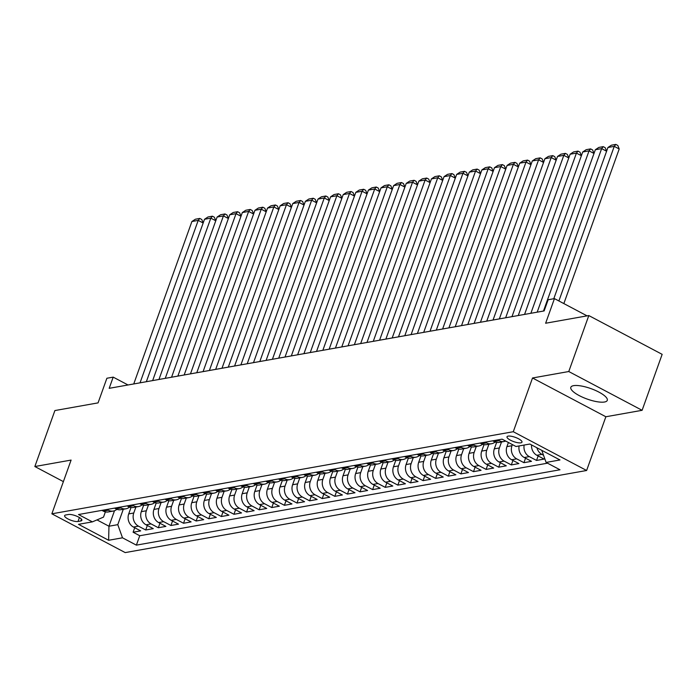 <?xml version="1.0" encoding="UTF-8"?>
<svg xmlns="http://www.w3.org/2000/svg" width="697" height="697" viewBox="0 0 697 697"><rect width="100%" height="100%" fill="white"/><g stroke="black" fill="none" stroke-linecap="round" stroke-linejoin="round"><path stroke-width="1.05" d="M573.587 385.659A19.359 5.55 -160.3 0 0 570.826 387.305A19.359 5.55 -160.3 0 0 583.032 397.421A19.359 5.55 -160.3 0 0 604.508 402.012A19.359 5.55 -160.3 0 0 607.279 400.366A19.359 5.55 -160.3 0 0 595.064 390.25A19.359 5.55 -160.3 0 0 573.587 385.659M508.157 436.122A7.946 2.274 -160.3 0 0 507.015 436.801A7.946 2.274 -160.3 0 0 512.025 440.948A7.946 2.274 -160.3 0 0 520.842 442.83A7.946 2.274 -160.3 0 0 521.975 442.159A7.946 2.274 -160.3 0 0 516.965 438.012A7.946 2.274 -160.3 0 0 508.157 436.122M642.111 410.306L662.15 354.337L588.808 315.558L568.769 371.527L532.525 377.983L513.28 431.713L586.621 470.492L605.867 416.754L642.111 410.306L568.769 371.527M513.28 431.713L51.857 513.811L125.199 552.59L586.621 470.492M51.857 513.811L71.094 460.081L34.85 466.528L63.383 481.618M34.85 466.528L54.889 410.559L98.068 402.875L106.885 378.253L113.193 377.129L109.185 388.325L544.13 310.932L548.147 299.736L554.446 298.612L545.629 323.242L588.808 315.558M131.019 507.477L128.71 513.907A9.932 8.503 79.9 0 0 133.432 527.054L140.672 530.879L133.11 532.229L134.713 527.734M135.898 507.024L133.754 513.009A9.932 8.503 79.9 0 0 138.476 526.157L145.717 529.981L147.32 525.486M145.717 529.981L153.279 528.64L146.039 524.806A9.932 8.503 79.9 0 1 141.317 511.659L143.626 505.229M156.233 502.99L153.924 509.42A9.932 8.503 79.9 0 0 158.646 522.567L165.886 526.392L158.324 527.742L159.927 523.247M168.84 500.751L166.531 507.172A9.932 8.503 79.9 0 0 171.253 520.328L178.493 524.153L170.931 525.494L172.534 520.999M181.447 498.503L179.138 504.933A9.932 8.503 79.9 0 0 183.86 518.08L191.1 521.905L183.538 523.255L185.141 518.76M194.054 496.264L191.745 502.694A9.932 8.503 79.9 0 0 196.467 515.841L203.707 519.666L196.145 521.007L197.748 516.512M206.66 494.016L204.352 500.446A9.932 8.503 79.9 0 0 209.083 513.593L216.314 517.418L208.751 518.768L210.355 514.273M219.267 491.777L216.967 498.207A9.932 8.503 79.9 0 0 221.69 511.354L228.921 515.179L221.358 516.521L222.962 512.025M231.874 489.529L229.574 495.959A9.932 8.503 79.9 0 0 234.297 509.106L241.528 512.931L233.965 514.281L235.569 509.786M244.481 487.29L242.181 493.72A9.932 8.503 79.9 0 0 246.904 506.867L254.135 510.692L246.572 512.034L248.184 507.538M257.088 485.042L254.788 491.472A9.932 8.503 79.9 0 0 259.511 504.619L266.742 508.444L259.179 509.795L260.791 505.299M269.695 482.803L267.395 489.233A9.932 8.503 79.9 0 0 272.118 502.38L279.349 506.205L271.786 507.547L273.398 503.051M282.302 480.555L280.002 486.985A9.932 8.503 79.9 0 0 284.724 500.132L291.956 503.957L284.393 505.308L286.005 500.812M294.909 478.316L292.609 484.746A9.932 8.503 79.9 0 0 297.331 497.893L304.563 501.718L297 503.06L298.612 498.573M307.516 476.068L305.216 482.498A9.932 8.503 79.9 0 0 309.938 495.645L317.17 499.47L309.607 500.821L311.219 496.325M320.123 473.829L317.823 480.259A9.932 8.503 79.9 0 0 322.545 493.406L329.777 497.231L322.214 498.573L323.826 494.086M332.73 471.581L330.43 478.011A9.932 8.503 79.9 0 0 335.152 491.158L342.384 494.983L334.821 496.334L336.433 491.838M345.337 469.342L343.037 475.772A9.932 8.503 79.9 0 0 347.759 488.919L354.991 492.744L347.428 494.095L349.04 489.599M357.944 467.095L355.644 473.524A9.932 8.503 79.9 0 0 360.366 486.672L367.598 490.505L360.035 491.847L361.647 487.351M370.551 464.855L368.251 471.285A9.932 8.503 79.9 0 0 372.973 484.432L380.205 488.257L372.642 489.608L374.254 485.112M383.158 462.616L380.858 469.037A9.932 8.503 79.9 0 0 385.58 482.193L392.812 486.018L385.249 487.36L386.861 482.864M395.765 460.368L393.465 466.798A9.932 8.503 79.9 0 0 398.187 479.945L405.419 483.77L397.856 485.121L399.468 480.625M408.372 458.129L406.072 464.559A9.932 8.503 79.9 0 0 410.794 477.706L418.026 481.531L410.463 482.873L412.075 478.377M420.979 455.882L418.679 462.311A9.932 8.503 79.9 0 0 423.401 475.459L430.633 479.283L423.07 480.634L424.682 476.138M433.586 453.642L431.286 460.072A9.932 8.503 79.9 0 0 436.008 473.219L443.248 477.044L435.677 478.386L437.289 473.89M446.193 451.395L443.893 457.824A9.932 8.503 79.9 0 0 448.615 470.972L455.855 474.796L448.284 476.147L449.896 471.651M458.8 449.156L456.5 455.585A9.932 8.503 79.9 0 0 461.222 468.732L468.462 472.557L460.891 473.899L462.503 469.403M471.407 446.908L469.107 453.338A9.932 8.503 79.9 0 0 473.829 466.485L481.069 470.309L473.498 471.66L475.11 467.164M484.014 444.669L481.714 451.098A9.932 8.503 79.9 0 0 486.436 464.246L493.676 468.07L486.105 469.412L487.717 464.916M496.621 442.421L494.321 448.851A9.932 8.503 79.9 0 0 499.043 461.998L506.283 465.823L498.712 467.173L500.324 462.677M508.401 442.49L506.928 446.611A9.932 8.503 79.9 0 0 511.65 459.759L518.89 463.583L511.319 464.925L512.931 460.429M519.108 445.941A9.932 8.503 79.9 0 0 524.257 457.511L531.497 461.336L523.935 462.686L525.538 458.19M531.55 444.939A9.932 8.503 79.9 0 0 536.864 455.272L544.104 459.096L536.542 460.438L538.145 455.951M78.003 521.487L80.774 520.99A7.693 2.204 -160.3 0 0 81.871 520.337A7.693 2.204 -160.3 0 0 77.019 516.32A7.693 2.204 -160.3 0 0 68.48 514.499L65.71 514.987A7.693 2.204 -160.3 0 0 64.612 515.649A7.693 2.204 -160.3 0 0 69.465 519.666A7.693 2.204 -160.3 0 0 78.003 521.487L79.414 517.54M114.508 510.718L108.959 526.226L117.784 524.658L122.506 537.805L136.377 545.141L559.987 469.769L546.108 462.433L559.979 459.959L529.842 444.033L515.98 446.498L502.101 439.162L78.5 514.534L92.37 521.87L103.513 517.113L105.378 511.886M122.506 537.805L108.636 540.271L78.508 524.336L92.37 521.87M512.373 444.59L511.973 445.714L506.928 446.611M501.509 441.968L499.366 447.953L494.321 448.851M488.902 444.216L486.759 450.201L481.714 451.098M476.295 446.455L474.152 452.44L469.107 453.338M463.688 448.702L461.545 454.688L456.5 455.585M451.081 450.942L448.938 456.927L443.893 457.824M438.474 453.189L436.331 459.175L431.286 460.072M425.867 455.429L423.724 461.414L418.679 462.311M413.26 457.676L411.117 463.662L406.072 464.559M400.653 459.915L398.51 465.901L393.465 466.798M388.046 462.163L385.903 468.14L380.858 469.037M375.439 464.402L373.296 470.388L368.251 471.285M362.832 466.642L360.689 472.627L355.644 473.524M350.225 468.889L348.082 474.875L343.037 475.772M337.618 471.128L335.475 477.114L330.43 478.011M325.011 473.376L322.868 479.362L317.823 480.259M312.404 475.615L310.261 481.601L305.216 482.498M299.797 477.863L297.654 483.849L292.609 484.746M287.181 480.102L285.038 486.088L280.002 486.985M274.574 482.35L272.431 488.336L267.395 489.233M261.967 484.589L259.824 490.575L254.788 491.472M249.36 486.837L247.217 492.823L242.181 493.72M236.753 489.076L234.61 495.062L229.574 495.959M224.146 491.324L222.003 497.309L216.967 498.207M211.54 493.563L209.396 499.549L204.352 500.446M198.933 495.811L196.789 501.796L191.745 502.694M186.326 498.05L184.182 504.036L179.138 504.933M173.719 500.298L171.575 506.275L166.531 507.172M161.112 502.537L158.968 508.522L153.924 509.42M148.505 504.776L146.361 510.762L141.317 511.659M133.11 532.229L139.749 535.74L547.528 463.183M543.521 455.228L541.909 454.374A9.932 8.503 -100.1 0 1 536.934 447.779M536.542 460.438L529.302 456.613A9.932 8.503 -100.1 0 1 524.153 445.043M523.935 462.686L516.695 458.861A9.932 8.503 -100.1 0 1 511.973 445.714M511.319 464.925L504.088 461.1A9.932 8.503 -100.1 0 1 499.366 447.953M498.712 467.173L491.481 463.348A9.932 8.503 -100.1 0 1 486.759 450.201M486.105 469.412L478.874 465.587A9.932 8.503 -100.1 0 1 474.152 452.44M473.498 471.66L466.267 467.835A9.932 8.503 -100.1 0 1 461.545 454.688M460.891 473.899L453.66 470.074A9.932 8.503 -100.1 0 1 448.938 456.927M448.284 476.147L441.053 472.322A9.932 8.503 -100.1 0 1 436.331 459.175M435.677 478.386L428.446 474.561A9.932 8.503 -100.1 0 1 423.724 461.414M423.07 480.634L415.839 476.809A9.932 8.503 -100.1 0 1 411.117 463.662M410.463 482.873L403.232 479.048A9.932 8.503 -100.1 0 1 398.51 465.901M397.856 485.121L390.625 481.296A9.932 8.503 -100.1 0 1 385.903 468.14M385.249 487.36L378.018 483.535A9.932 8.503 -100.1 0 1 373.296 470.388M372.642 489.608L365.411 485.774A9.932 8.503 -100.1 0 1 360.689 472.627M360.035 491.847L352.804 488.022A9.932 8.503 -100.1 0 1 348.082 474.875M347.428 494.095L340.197 490.261A9.932 8.503 -100.1 0 1 335.475 477.114M334.821 496.334L327.59 492.509A9.932 8.503 -100.1 0 1 322.868 479.362M322.214 498.573L314.983 494.748A9.932 8.503 -100.1 0 1 310.261 481.601M309.607 500.821L302.376 496.996A9.932 8.503 -100.1 0 1 297.654 483.849M297 503.06L289.769 499.235A9.932 8.503 -100.1 0 1 285.038 486.088M284.393 505.308L277.153 501.483A9.932 8.503 -100.1 0 1 272.431 488.336M271.786 507.547L264.546 503.722A9.932 8.503 -100.1 0 1 259.824 490.575M259.179 509.795L251.939 505.97A9.932 8.503 -100.1 0 1 247.217 492.823M246.572 512.034L239.332 508.209A9.932 8.503 -100.1 0 1 234.61 495.062M233.965 514.281L226.725 510.457A9.932 8.503 -100.1 0 1 222.003 497.309M221.358 516.521L214.118 512.696A9.932 8.503 -100.1 0 1 209.396 499.549M208.751 518.768L201.511 514.944A9.932 8.503 -100.1 0 1 196.789 501.796M196.145 521.007L188.904 517.183A9.932 8.503 -100.1 0 1 184.182 504.036M183.538 523.255L176.297 519.431A9.932 8.503 -100.1 0 1 171.575 506.275M170.931 525.494L163.69 521.67A9.932 8.503 -100.1 0 1 158.968 508.522M158.324 527.742L151.083 523.909A9.932 8.503 -100.1 0 1 146.361 510.762M106.929 509.472L108.349 510.221A9.932 8.503 79.9 0 0 113.297 511.049A9.932 8.503 79.9 0 0 116.887 509.315M101.884 510.37L103.304 511.119A9.932 8.503 79.9 0 0 108.253 511.947L113.297 511.049M114.5 508.13L115.911 508.88A9.932 8.503 79.9 0 0 120.86 509.699L125.904 508.801A9.932 8.503 -100.1 0 1 120.956 507.982L119.535 507.233M127.107 505.891L128.518 506.641A9.932 8.503 79.9 0 0 133.467 507.46L138.511 506.562A9.932 8.503 -100.1 0 1 133.563 505.743L132.142 504.994M139.714 503.643L141.125 504.393A9.932 8.503 79.9 0 0 146.074 505.212L151.118 504.314A9.932 8.503 -100.1 0 1 146.17 503.495L144.749 502.746M152.321 501.404L153.732 502.154A9.932 8.503 79.9 0 0 158.681 502.973L163.725 502.075A9.932 8.503 -100.1 0 1 158.777 501.256L157.356 500.507M164.928 499.157L166.339 499.906A9.932 8.503 79.9 0 0 171.288 500.725L176.332 499.827A9.932 8.503 -100.1 0 1 171.384 499.008L169.963 498.259M177.535 496.917L178.946 497.667A9.932 8.503 79.9 0 0 183.895 498.486L188.939 497.588A9.932 8.503 -100.1 0 1 183.991 496.769L182.57 496.02M190.142 494.67L191.553 495.419A9.932 8.503 79.9 0 0 196.502 496.238L201.546 495.34A9.932 8.503 -100.1 0 1 196.598 494.522L195.186 493.772M202.749 492.43L204.16 493.18A9.932 8.503 79.9 0 0 209.109 493.999L214.153 493.101A9.932 8.503 -100.1 0 1 209.205 492.282L207.793 491.533M215.356 490.183L216.767 490.932A9.932 8.503 79.9 0 0 221.716 491.751L226.76 490.854A9.932 8.503 -100.1 0 1 221.812 490.035L220.4 489.285M227.963 487.944L229.374 488.693A9.932 8.503 79.9 0 0 234.323 489.512L239.367 488.614A9.932 8.503 -100.1 0 1 234.419 487.795L233.007 487.046M240.57 485.696L241.981 486.445A9.932 8.503 79.9 0 0 246.93 487.264L251.974 486.367A9.932 8.503 -100.1 0 1 247.026 485.548L245.614 484.798M253.177 483.457L254.597 484.206A9.932 8.503 79.9 0 0 259.537 485.025L264.581 484.127A9.932 8.503 -100.1 0 1 259.632 483.309L258.221 482.559M265.784 481.209L267.204 481.958A9.932 8.503 79.9 0 0 272.144 482.777L277.188 481.88A9.932 8.503 -100.1 0 1 272.239 481.061L270.828 480.311M278.391 478.97L279.811 479.719A9.932 8.503 79.9 0 0 284.751 480.538L289.795 479.641A9.932 8.503 -100.1 0 1 284.846 478.822L283.435 478.072M290.998 476.722L292.418 477.471A9.932 8.503 79.9 0 0 297.358 478.29L302.402 477.393A9.932 8.503 -100.1 0 1 297.453 476.574L296.042 475.824M303.604 474.483L305.025 475.232A9.932 8.503 79.9 0 0 309.965 476.051L315.009 475.154A9.932 8.503 -100.1 0 1 310.06 474.335L308.649 473.585M316.211 472.235L317.632 472.984A9.932 8.503 79.9 0 0 322.572 473.812L327.616 472.914A9.932 8.503 -100.1 0 1 322.667 472.087L321.256 471.338M328.818 469.996L330.239 470.745A9.932 8.503 79.9 0 0 335.179 471.564L340.223 470.667A9.932 8.503 -100.1 0 1 335.283 469.848L333.863 469.098M341.425 467.757L342.846 468.506A9.932 8.503 79.9 0 0 347.786 469.325L352.83 468.428A9.932 8.503 -100.1 0 1 347.89 467.609L346.47 466.859M354.032 465.509L355.453 466.258A9.932 8.503 79.9 0 0 360.393 467.077L365.437 466.18A9.932 8.503 -100.1 0 1 360.497 465.361L359.077 464.611M366.639 463.27L368.06 464.019A9.932 8.503 79.9 0 0 373 464.838L378.044 463.941A9.932 8.503 -100.1 0 1 373.104 463.122L371.684 462.372M379.246 461.022L380.667 461.771A9.932 8.503 79.9 0 0 385.615 462.59L390.651 461.693A9.932 8.503 -100.1 0 1 385.711 460.874L384.291 460.125M391.853 458.783L393.274 459.532A9.932 8.503 79.9 0 0 398.222 460.351L403.258 459.454A9.932 8.503 -100.1 0 1 398.318 458.635L396.898 457.885M404.46 456.535L405.881 457.284A9.932 8.503 79.9 0 0 410.829 458.103L415.865 457.206A9.932 8.503 -100.1 0 1 410.925 456.387L409.505 455.638M417.067 454.296L418.488 455.045A9.932 8.503 79.9 0 0 423.436 455.864L428.472 454.967A9.932 8.503 -100.1 0 1 423.532 454.148L422.112 453.398M429.674 452.048L431.094 452.797A9.932 8.503 79.9 0 0 436.043 453.616L441.079 452.719A9.932 8.503 -100.1 0 1 436.139 451.9L434.719 451.151M442.281 449.809L443.701 450.558A9.932 8.503 79.9 0 0 448.65 451.377L453.686 450.48A9.932 8.503 -100.1 0 1 448.746 449.661L447.326 448.912M454.888 447.561L456.308 448.31A9.932 8.503 79.9 0 0 461.257 449.129L466.302 448.232A9.932 8.503 -100.1 0 1 461.353 447.413L459.933 446.664M467.495 445.322L468.915 446.071A9.932 8.503 79.9 0 0 473.864 446.89L478.909 445.993A9.932 8.503 -100.1 0 1 473.96 445.174L472.54 444.425M480.102 443.074L481.522 443.823A9.932 8.503 79.9 0 0 486.471 444.642L491.516 443.745A9.932 8.503 -100.1 0 1 486.567 442.926L485.147 442.177M492.709 440.835L494.129 441.584A9.932 8.503 79.9 0 0 499.078 442.403L504.123 441.506A9.932 8.503 -100.1 0 1 499.174 440.687L497.754 439.938M123.291 509.263L117.784 524.658M587.074 315.863L554.446 298.612M128.021 384.971L113.193 377.129M96.988 519.901L108.959 526.226L108.636 540.271M139.749 535.74L136.377 545.141M129.494 507.076A9.932 8.503 -100.1 0 1 125.904 508.801M142.101 504.828A9.932 8.503 -100.1 0 1 138.511 506.562M154.708 502.589A9.932 8.503 -100.1 0 1 151.118 504.314M167.315 500.341A9.932 8.503 -100.1 0 1 163.725 502.075M179.922 498.102A9.932 8.503 -100.1 0 1 176.332 499.827M192.529 495.863A9.932 8.503 -100.1 0 1 188.939 497.588M205.136 493.615A9.932 8.503 -100.1 0 1 201.546 495.34M217.743 491.376A9.932 8.503 -100.1 0 1 214.153 493.101M230.35 489.128A9.932 8.503 -100.1 0 1 226.76 490.854M242.965 486.889A9.932 8.503 -100.1 0 1 239.367 488.614M255.572 484.642A9.932 8.503 -100.1 0 1 251.974 486.367M268.179 482.402A9.932 8.503 -100.1 0 1 264.581 484.127M280.786 480.155A9.932 8.503 -100.1 0 1 277.188 481.88M293.393 477.915A9.932 8.503 -100.1 0 1 289.795 479.641M306 475.668A9.932 8.503 -100.1 0 1 302.402 477.393M318.607 473.429A9.932 8.503 -100.1 0 1 315.009 475.154M331.214 471.181A9.932 8.503 -100.1 0 1 327.616 472.914M343.821 468.942A9.932 8.503 -100.1 0 1 340.223 470.667M356.428 466.694A9.932 8.503 -100.1 0 1 352.83 468.428M369.035 464.455A9.932 8.503 -100.1 0 1 365.437 466.18M381.642 462.207A9.932 8.503 -100.1 0 1 378.044 463.941M394.249 459.968A9.932 8.503 -100.1 0 1 390.651 461.693M406.856 457.729A9.932 8.503 -100.1 0 1 403.258 459.454M419.463 455.481A9.932 8.503 -100.1 0 1 415.865 457.206M432.07 453.242A9.932 8.503 -100.1 0 1 428.472 454.967M444.677 450.994A9.932 8.503 -100.1 0 1 441.079 452.719M457.284 448.755A9.932 8.503 -100.1 0 1 453.686 450.48M469.891 446.507A9.932 8.503 -100.1 0 1 466.302 448.232M482.498 444.268A9.932 8.503 -100.1 0 1 478.909 445.993M495.105 442.02A9.932 8.503 -100.1 0 1 491.516 443.745M505.665 441.053A9.932 8.503 -100.1 0 1 504.123 441.506M546.108 462.433L541.761 450.332M532.525 377.983L605.867 416.754M133.746 383.951L191.902 221.515L198.209 220.391L203.167 223.014L201.773 219.485L199.786 218.431L198.209 220.391L140.045 382.827M146.344 381.712L203.167 223.014M191.902 221.515L195.378 219.224L199.786 218.431M146.353 381.712L204.509 219.267L210.816 218.144L215.774 220.766L214.38 217.237L212.402 216.192L210.816 218.144L152.652 380.588M209.379 370.49L266.202 211.792L261.244 209.178L254.936 210.294L196.781 372.738L253.595 214.04L248.637 211.418L242.329 212.541L184.174 374.977L240.988 216.279L236.03 213.665L229.722 214.781L171.567 377.225L228.381 218.527L223.423 215.904L217.115 217.028L158.96 379.464L215.774 220.766M204.509 219.267L207.985 216.976L212.402 216.192M165.259 378.34L223.423 215.904L225.009 213.944L226.987 214.998L228.381 218.527M217.115 217.028L220.592 214.737L225.009 213.944M177.866 376.101L236.03 213.665L237.616 211.705L239.594 212.751L240.988 216.279M229.722 214.781L233.199 212.489L237.616 211.705M190.473 373.853L248.637 211.418L250.223 209.466L252.201 210.511L253.595 214.04M242.329 212.541L245.806 210.25L250.223 209.466M203.08 371.614L261.244 209.178L262.83 207.218L264.808 208.264L266.202 211.792M254.936 210.294L258.413 208.002L262.83 207.218M209.388 370.49L267.543 208.054L273.851 206.931L278.809 209.553L277.415 206.024L275.437 204.979L273.851 206.931L215.687 369.375M272.414 359.277L329.237 200.579L324.279 197.957L317.98 199.081L259.815 361.516L316.63 202.818L311.672 200.205L305.373 201.32L247.208 363.764L304.023 205.066L299.065 202.444L292.766 203.568L234.601 366.003L291.416 207.305L286.458 204.691L280.15 205.807L221.994 368.251L278.809 209.553M267.543 208.054L271.02 205.763L275.437 204.979M228.294 367.127L286.458 204.691L288.044 202.731L290.022 203.777L291.416 207.305M280.15 205.807L283.627 203.515L288.044 202.731M240.901 364.888L299.065 202.444L300.651 200.492L302.629 201.538L304.023 205.066M292.766 203.568L296.234 201.276L300.651 200.492M253.508 362.64L311.672 200.205L313.258 198.244L315.236 199.29L316.63 202.818M305.373 201.32L308.841 199.028L313.258 198.244M266.115 360.401L324.279 197.957L325.865 196.005L327.843 197.051L329.237 200.579M317.98 199.081L321.448 196.789L325.865 196.005M272.422 359.277L330.587 196.833L336.886 195.718L341.844 198.34L340.45 194.811L338.472 193.757L336.886 195.718L278.722 358.153M335.449 348.064L392.272 189.366L387.314 186.744L381.015 187.868L322.85 350.303L379.665 191.605L374.707 188.983L368.408 190.107L310.243 352.543L367.058 193.853L362.1 191.231L355.801 192.355L297.636 354.79L354.451 196.092L349.493 193.47L343.194 194.594L285.029 357.03L341.844 198.34M330.587 196.833L334.055 194.541L338.472 193.757M291.329 355.914L349.493 193.47L351.079 191.518L353.057 192.564L354.451 196.092M343.194 194.594L346.662 192.302L351.079 191.518M303.944 353.667L362.1 191.231L363.686 189.27L365.664 190.325L367.058 193.853M355.801 192.355L359.269 190.054L363.686 189.27M316.551 351.427L374.707 188.983L376.293 187.031L378.271 188.077L379.665 191.605M368.408 190.107L371.876 187.815L376.293 187.031M329.158 349.18L387.314 186.744L388.9 184.783L390.878 185.838L392.272 189.366M381.015 187.868L384.491 185.568L388.9 184.783M335.457 348.064L393.622 185.62L399.921 184.496L404.879 187.118L403.493 183.59L401.507 182.544L399.921 184.496L341.765 346.94M398.484 336.843L455.307 178.144L450.349 175.531L444.05 176.646L385.885 339.09L442.7 180.392L437.742 177.77L431.443 178.894L373.278 341.33L430.093 182.631L425.135 180.009L418.836 181.133L360.671 343.577L417.486 184.879L412.528 182.257L406.229 183.381L348.064 345.817L404.879 187.118M393.622 185.62L397.098 183.328L401.507 182.544M354.372 344.693L412.528 182.257L414.114 180.296L416.1 181.351L417.486 184.879M406.229 183.381L409.705 181.089L414.114 180.296M366.979 342.454L425.135 180.009L426.721 178.057L428.707 179.103L430.093 182.631M418.836 181.133L422.312 178.841L426.721 178.057M379.586 340.206L437.742 177.77L439.328 175.81L441.314 176.864L442.7 180.392M431.443 178.894L434.919 176.602L439.328 175.81M392.193 337.967L450.349 175.531L451.935 173.57L453.921 174.616L455.307 178.144M444.05 176.646L447.526 174.355L451.935 173.57M398.492 336.843L456.657 174.407L462.956 173.283L467.914 175.905L466.528 172.377L464.542 171.331L462.956 173.283L404.8 335.719M461.519 325.63L518.341 166.931L513.393 164.309L507.085 165.433L448.92 327.869L505.734 169.171L500.786 166.557L494.478 167.672L436.313 330.117L493.127 171.418L488.179 168.796L481.871 169.92L423.706 332.356L480.521 173.658L475.563 171.044L469.264 172.159L411.099 334.604L467.914 175.905M456.657 174.407L460.133 172.115L464.542 171.331M417.407 333.48L475.563 171.044L477.149 169.083L479.135 170.129L480.521 173.658M469.264 172.159L472.74 169.868L477.149 169.083M430.014 331.232L488.179 168.796L489.756 166.844L491.742 167.89L493.127 171.418M481.871 169.92L485.347 167.629L489.756 166.844M442.621 328.993L500.786 166.557L502.363 164.597L504.349 165.642L505.734 169.171M494.478 167.672L497.954 165.381L502.363 164.597M455.228 326.754L513.393 164.309L514.97 162.357L516.956 163.403L518.341 166.931M507.085 165.433L510.561 163.142L514.97 162.357M461.527 325.63L519.692 163.185L526 162.07L530.948 164.684L529.563 161.155L527.577 160.11L526 162.07L467.835 324.506M474.126 323.391L530.948 164.684M519.692 163.185L523.168 160.894L527.577 160.11M474.134 323.382L532.299 160.946L538.607 159.822L543.555 162.445L542.17 158.916L540.184 157.87L538.607 159.822L480.442 322.267M486.733 321.143L543.555 162.445M532.299 160.946L535.775 158.655L540.184 157.87M486.75 321.143L544.906 158.698L551.214 157.583L556.162 160.197L554.777 156.677L552.791 155.623L551.214 157.583L493.049 320.019M499.348 318.904L556.162 160.197M544.906 158.698L548.382 156.407L552.791 155.623M499.357 318.895L557.513 156.459L563.821 155.335L568.769 157.958L567.384 154.429L565.398 153.384L563.821 155.335L505.656 317.78M524.562 314.417L581.385 155.719L576.428 153.096L570.12 154.22L511.964 316.656L568.769 157.958M557.513 156.459L560.989 154.168L565.398 153.384M518.263 315.532L576.428 153.096L578.005 151.136L579.991 152.19L581.385 155.719M570.12 154.22L573.596 151.92L578.005 151.136M524.571 314.408L582.727 151.972L589.035 150.848L593.992 153.471L592.598 149.942L590.612 148.897L589.035 150.848L530.87 313.293M553.784 298.734L606.599 151.232L601.642 148.609L595.334 149.733L537.178 312.169L593.992 153.471M582.727 151.972L586.203 149.681L590.612 148.897M543.477 311.045L601.642 148.609L603.227 146.649L605.205 147.703L606.599 151.232M595.334 149.733L598.81 147.433L603.227 146.649M553.793 298.734L607.941 147.485L614.249 146.361L619.206 148.984L617.812 145.455L615.834 144.41L614.249 146.361L558.889 300.965M563.847 303.587L619.206 148.984M607.941 147.485L611.417 145.194L615.834 144.41M133.754 513.009L128.71 513.907M138.476 526.157L133.432 527.054M541.909 454.374L536.864 455.272M529.302 456.613L524.257 457.511M516.695 458.861L511.65 459.759M504.088 461.1L499.043 461.998M491.481 463.348L486.436 464.246M478.874 465.587L473.829 466.485M466.267 467.835L461.222 468.732M453.66 470.074L448.615 470.972M441.053 472.322L436.008 473.219M428.446 474.561L423.401 475.459M415.839 476.809L410.794 477.706M403.232 479.048L398.187 479.945M390.625 481.296L385.58 482.193M378.018 483.535L372.973 484.432M365.411 485.774L360.366 486.672M352.804 488.022L347.759 488.919M340.197 490.261L335.152 491.158M327.59 492.509L322.545 493.406M314.983 494.748L309.938 495.645M302.376 496.996L297.331 497.893M289.769 499.235L284.724 500.132M277.153 501.483L272.118 502.38M264.546 503.722L259.511 504.619M251.939 505.97L246.904 506.867M239.332 508.209L234.297 509.106M226.725 510.457L221.69 511.354M214.118 512.696L209.083 513.593M201.511 514.944L196.467 515.841M188.904 517.183L183.86 518.08M176.297 519.431L171.253 520.328M163.69 521.67L158.646 522.567M151.083 523.909L146.039 524.806M108.349 510.221L103.304 511.119M120.956 507.982L115.911 508.88M133.563 505.743L128.518 506.641M146.17 503.495L141.125 504.393M158.777 501.256L153.732 502.154M171.384 499.008L166.339 499.906M183.991 496.769L178.946 497.667M196.598 494.522L191.553 495.419M209.205 492.282L204.16 493.18M221.812 490.035L216.767 490.932M234.419 487.795L229.374 488.693M247.026 485.548L241.981 486.445M259.632 483.309L254.597 484.206M272.239 481.061L267.204 481.958M284.846 478.822L279.811 479.719M297.453 476.574L292.418 477.471M310.06 474.335L305.025 475.232M322.667 472.087L317.632 472.984M335.283 469.848L330.239 470.745M347.89 467.609L342.846 468.506M360.497 465.361L355.453 466.258M373.104 463.122L368.06 464.019M385.711 460.874L380.667 461.771M398.318 458.635L393.274 459.532M410.925 456.387L405.881 457.284M423.532 454.148L418.488 455.045M436.139 451.9L431.094 452.797M448.746 449.661L443.701 450.558M461.353 447.413L456.308 448.31M473.96 445.174L468.915 446.071M486.567 442.926L481.522 443.823M499.174 440.687L494.129 441.584M81.436 519.134L80.774 520.99"/></g></svg>
